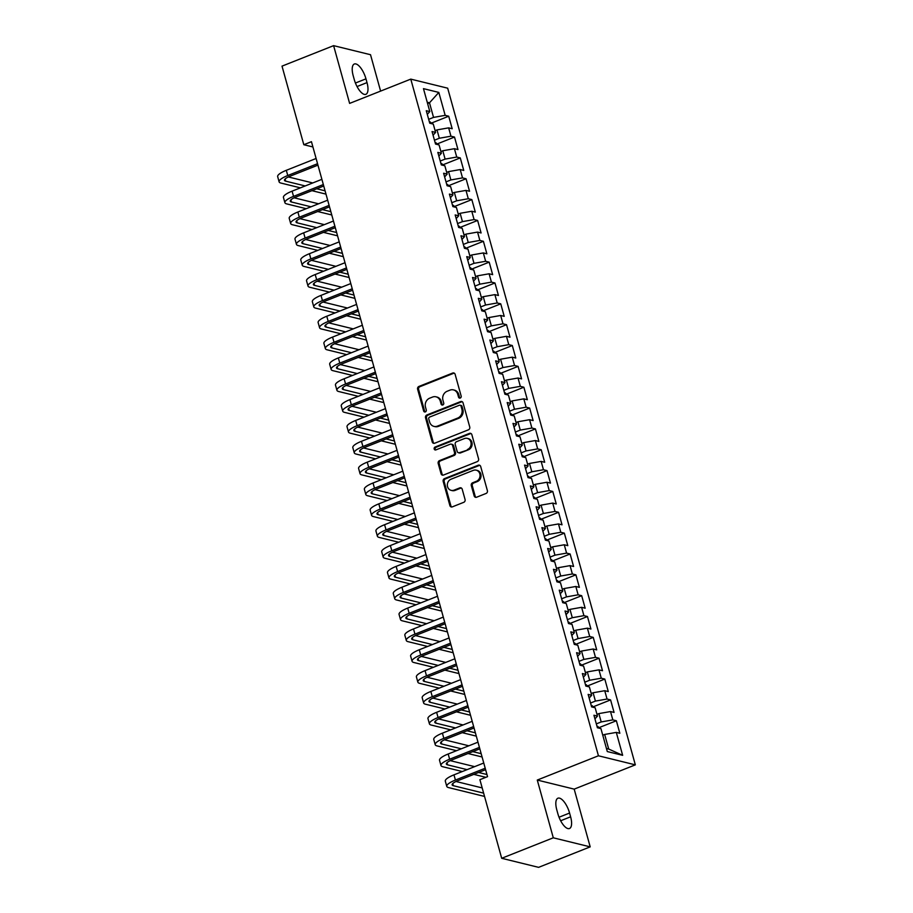 <?xml version="1.0" encoding="UTF-8"?>
<svg xmlns="http://www.w3.org/2000/svg" width="913" height="913" viewBox="0 0 913 913"><rect width="100%" height="100%" fill="white"/><g stroke="black" fill="none" stroke-linecap="round" stroke-linejoin="round"><path stroke-width="1.37" d="M460.243 398.034A1.529 1.358 -76.2 0 0 461.168 396.082L455.131 374.341A2.191 1.94 -76.2 0 0 452.688 373.04L418.93 386.439A2.191 1.94 -76.2 0 0 417.618 389.235L423.643 410.976A1.529 1.358 -76.2 0 0 425.355 411.889A1.529 1.358 -76.2 0 0 426.268 409.926L425.492 407.118A7.007 6.22 -76.2 0 1 429.681 398.182L432.488 397.075A7.007 6.22 -76.2 0 1 435.98 396.813A7.007 6.22 -76.2 0 1 440.317 401.241L441.093 404.048A1.529 1.358 -76.2 0 0 442.805 404.961A1.529 1.358 -76.2 0 0 443.718 403.01L442.942 400.191A7.007 6.22 -76.2 0 1 447.13 391.266L449.938 390.148A7.007 6.22 -76.2 0 1 453.43 389.885A7.007 6.22 -76.2 0 1 457.755 394.313L458.531 397.121A1.529 1.358 -76.2 0 0 460.243 398.034M474.167 495.919A2.191 1.94 -76.2 0 0 476.609 497.22L486.081 493.454A2.191 1.94 -76.2 0 0 487.394 490.669L480.695 466.52A2.191 1.94 -76.2 0 0 478.252 465.219L444.494 478.617A2.191 1.94 -76.2 0 0 443.182 481.413L449.881 505.562A2.191 1.94 -76.2 0 0 452.323 506.863L463.758 502.321A2.191 1.94 -76.2 0 0 465.071 499.525L462.206 489.197A2.191 1.94 -76.2 0 0 459.764 487.896L454.092 490.144A5.855 5.204 -76.2 0 1 451.17 490.361A5.855 5.204 -76.2 0 1 447.324 485.065A5.855 5.204 -76.2 0 1 451.056 479.199L473.276 470.378A5.855 5.204 -76.2 0 1 476.198 470.161A5.855 5.204 -76.2 0 1 480.044 475.456A5.855 5.204 -76.2 0 1 476.312 481.322L472.614 482.794A2.191 1.94 -76.2 0 0 471.302 485.579L474.167 495.919L475.171 496.158A2.191 1.94 -76.2 0 0 476.038 497.345M553.289 837.803L590.197 846.865L574.186 789.129L537.278 780.056L553.289 837.803L501.694 858.288L479.907 779.691L487.542 776.655L311.447 141.686L303.812 144.722L312.919 146.959M537.278 780.056L598.437 755.781L410.782 79.123L447.678 88.184L635.334 764.854L598.437 755.781M380.607 91.095L370.518 54.712L333.61 45.65L349.622 103.397L410.782 79.123M333.61 45.65L282.014 66.135L303.812 144.722M468.437 429.818A2.191 1.94 -76.2 0 0 469.75 427.033L463.051 402.884A2.191 1.94 -76.2 0 0 460.609 401.583L426.839 414.981A2.191 1.94 -76.2 0 0 425.538 417.777L432.226 441.926A2.191 1.94 -76.2 0 0 434.668 443.227L468.437 429.818M471.873 434.702L478.572 458.851A2.191 1.94 -76.2 0 1 477.259 461.636L443.501 475.045A2.191 1.94 -76.2 0 1 441.059 473.744L438.183 463.405A2.191 1.94 -76.2 0 1 439.495 460.62L453.19 455.176A2.191 1.94 -76.2 0 0 454.503 452.392L452.597 445.533A2.191 1.94 -76.2 0 0 450.155 444.232L435.9 449.892A1.529 1.358 -76.2 0 1 435.102 447.028L469.43 433.401A2.191 1.94 -76.2 0 1 471.873 434.702M431.358 123.107L448.717 116.225L445.179 115.346L438.822 92.418L423.461 88.641L429.818 111.58L426.28 110.713L429.749 123.209L433.287 124.088L435.592 132.419L432.054 131.552L435.524 144.06L439.062 144.927L441.378 153.27L437.841 152.403L441.31 164.911L444.848 165.778L447.165 174.121L443.615 173.242L447.085 185.75L450.634 186.629L452.939 194.96L449.401 194.092L452.871 206.6L456.409 207.468L458.725 215.81L455.176 214.943L458.646 227.451L462.195 228.318L464.5 236.65L460.962 235.782L464.432 248.29L467.97 249.158L470.286 257.5L466.748 256.633L470.206 269.141L473.756 270.008L476.061 278.351L472.523 277.472L475.993 289.98L479.53 290.859L481.847 299.19L478.309 298.323L481.779 310.831L485.317 311.698L487.633 320.041L484.084 319.173L487.553 331.681L491.091 332.549L493.408 340.88L489.87 340.013L493.34 352.521L496.877 353.388L499.194 361.731L495.645 360.863L499.114 373.371L502.664 374.239L504.969 382.581L501.431 381.702L504.9 394.211L508.438 395.089L510.755 403.42L507.206 402.553L510.675 415.061L514.224 415.929L516.53 424.271L512.992 423.404L516.461 435.912L519.999 436.779L522.316 445.11L518.778 444.243L522.247 456.751L525.785 457.618L528.091 465.961L524.553 465.094L528.022 477.602L531.56 478.469L533.877 486.812L530.339 485.933L533.808 498.441L537.346 499.32L539.663 507.651L536.114 506.783L539.583 519.292L543.132 520.159L545.438 528.501L541.9 527.634L545.369 540.142L548.907 541.01L551.224 549.341L547.674 548.473L551.144 560.981L554.693 561.849L556.998 570.191L553.461 569.324L556.93 581.832L560.468 582.699L562.785 591.042L559.247 590.163L562.705 602.671L566.254 603.55L568.559 611.881L565.021 611.014L568.491 623.522L572.029 624.389L574.345 632.732L570.808 631.864L574.277 644.373L577.815 645.24L580.12 653.571L576.582 652.704L580.052 665.212L583.59 666.079L585.906 674.422L582.368 673.554L585.838 686.062L589.376 686.93L591.692 695.272L588.143 694.394L591.613 706.902L595.162 707.78L597.467 716.112L593.929 715.244L597.399 727.752L600.937 728.62L607.293 751.559L622.655 755.325L608.709 749.048L604.668 734.451L602.763 735.205M448.717 116.225L452.186 128.733L448.648 127.854L450.954 136.197L439.324 138.251L434.451 140.191M437.133 143.957L454.503 137.064L450.954 136.197M454.503 137.064L457.972 149.572L454.423 148.705L456.74 157.047L445.11 159.102L440.237 161.03M442.919 164.808L460.278 157.915L456.74 157.047M460.278 157.915L463.747 170.423L460.209 169.556L462.514 177.887L450.885 179.941L446.012 181.881M448.705 185.647L466.064 178.754L462.514 177.887M466.064 178.754L469.533 191.262L465.984 190.395L468.301 198.737L456.671 200.792L451.798 202.72M454.48 206.498L471.838 199.605L468.301 198.737M471.838 199.605L475.308 212.113L471.77 211.245L474.087 219.577L462.446 221.631L457.573 223.571M460.266 227.348L477.625 220.455L474.087 219.577M477.625 220.455L481.094 232.963L477.556 232.085L479.861 240.427L468.232 242.481L463.359 244.422M466.041 248.188L483.399 241.294L479.861 240.427M483.399 241.294L486.869 253.803L483.331 252.935L485.648 261.278L474.007 263.332L469.134 265.261M471.827 269.038L489.185 262.145L485.648 261.278M489.185 262.145L492.655 274.653L489.117 273.786L491.422 282.117L479.793 284.171L474.92 286.111M477.602 289.877L494.972 282.984L491.422 282.117M494.972 282.984L498.43 295.492L494.892 294.625L497.208 302.968L485.568 305.022L480.695 306.951M483.388 310.728L500.746 303.835L497.208 302.968M500.746 303.835L504.216 316.343L500.678 315.476L502.983 323.807L491.354 325.861L486.481 327.801M489.163 331.579L506.532 324.686L502.983 323.807M506.532 324.686L510.002 337.194L506.453 336.315L508.769 344.658L497.14 346.712L492.267 348.652M494.949 352.418L512.307 345.525L508.769 344.658M512.307 345.525L515.777 358.033L512.239 357.166L514.555 365.508L502.915 367.562L498.042 369.491M500.735 373.269L518.093 366.375L514.555 365.508M518.093 366.375L521.563 378.884L518.013 378.016L520.33 386.347L508.701 388.402L503.828 390.342M506.51 394.108L523.868 387.226L520.33 386.347M523.868 387.226L527.337 399.723L523.8 398.855L526.116 407.198L514.476 409.252L509.602 411.181M512.296 414.959L529.654 408.065L526.116 407.198M529.654 408.065L533.124 420.573L529.586 419.706L531.891 428.037L520.262 430.091L515.389 432.032M518.07 435.809L535.429 428.916L531.891 428.037M535.429 428.916L538.898 441.424L535.36 440.545L537.677 448.888L526.036 450.942L521.163 452.882M523.857 456.648L541.215 449.755L537.677 448.888M541.215 449.755L544.684 462.263L541.147 461.396L543.452 469.739L531.822 471.793L526.949 473.721M529.631 477.499L547.001 470.606L543.452 469.739M547.001 470.606L550.471 483.114L546.921 482.247L549.238 490.578L537.609 492.632L532.736 494.572M535.417 498.338L552.776 491.456L549.238 490.578M552.776 491.456L556.245 503.953L552.707 503.086L555.013 511.428L543.383 513.483L538.51 515.411M541.192 519.189L558.562 512.296L555.013 511.428M558.562 512.296L562.031 524.804L558.482 523.936L560.799 532.279L549.17 534.322L544.296 536.262M546.978 540.04L564.337 533.146L560.799 532.279M564.337 533.146L567.806 545.654L564.268 544.776L566.585 553.118L554.944 555.172L550.071 557.113M552.764 560.879L570.123 553.986L566.585 553.118M570.123 553.986L573.592 566.494L570.054 565.626L572.36 573.969L560.73 576.023L555.857 577.952M558.539 581.729L575.898 574.836L572.36 573.969M575.898 574.836L579.367 587.344L575.829 586.477L578.146 594.808L566.505 596.862L561.632 598.802M564.325 602.569L581.684 595.687L578.146 594.808M581.684 595.687L585.153 608.195L581.615 607.316L583.921 615.659L572.291 617.713L567.418 619.642M570.1 623.419L587.47 616.526L583.921 615.659M587.47 616.526L590.928 629.034L587.39 628.167L589.707 636.509L578.066 638.564L573.193 640.492M575.886 644.27L593.245 637.377L589.707 636.509M593.245 637.377L596.714 649.885L593.176 649.006L595.481 657.349L583.852 659.403L578.979 661.343M581.661 665.109L599.031 658.216L595.481 657.349M599.031 658.216L602.5 670.724L598.951 669.857L601.268 678.199L589.638 680.253L584.765 682.182M587.447 685.96L604.805 679.067L601.268 678.199M604.805 679.067L608.275 691.575L604.737 690.707L607.054 699.038L595.413 701.093L590.54 703.033M593.233 706.799L610.592 699.917L607.054 699.038M610.592 699.917L614.061 712.425L610.512 711.547L612.828 719.889L601.199 721.943L596.326 723.872M599.008 727.65L616.366 720.756L612.828 719.889M616.366 720.756L619.836 733.265L616.298 732.397L622.655 755.325M597.467 716.112L594.945 718.896M616.298 732.397L604.668 734.451M591.692 695.272L589.159 698.046M601.199 721.943L598.882 713.601L596.988 714.354M610.512 711.547L598.882 713.601M585.906 674.422L583.373 677.206M595.413 701.093L593.108 692.762L591.202 693.515M604.737 690.707L593.108 692.762M580.12 653.571L577.598 656.356M589.638 680.253L587.321 671.911L585.416 672.664M598.951 669.857L587.321 671.911M574.345 632.732L571.812 635.505M583.852 659.403L581.535 651.06L579.641 651.825M593.176 649.006L581.535 651.06M568.559 611.881L566.037 614.666M578.066 638.564L575.761 630.221L573.855 630.974M587.39 628.167L575.761 630.221M562.785 591.042L560.251 593.815M572.291 617.713L569.974 609.37L568.08 610.124M581.615 607.316L569.974 609.37M556.998 570.191L554.476 572.965M566.505 596.862L564.2 588.531L562.294 589.284M575.829 586.477L564.2 588.531M551.224 549.341L548.69 552.125M560.73 576.023L558.414 567.681L556.519 568.434M570.054 565.626L558.414 567.681M545.438 528.501L542.915 531.275M554.944 555.172L552.639 546.83L550.733 547.595M564.268 544.776L552.639 546.83M539.663 507.651L537.129 510.435M549.17 534.322L546.853 525.991L544.947 526.744M558.482 523.936L546.853 525.991M533.877 486.812L531.343 489.585M543.383 513.483L541.067 505.14L539.172 505.893M552.707 503.086L541.067 505.14M528.091 465.961L525.568 468.734M537.609 492.632L535.292 484.301L533.386 485.054M546.921 482.247L535.292 484.301M522.316 445.11L519.782 447.895M531.822 471.793L529.506 463.45L527.611 464.203M541.147 461.396L529.506 463.45M516.53 424.271L514.008 427.044M526.036 450.942L523.731 442.6L521.825 443.364M535.36 440.545L523.731 442.6M510.755 403.42L508.221 406.205M520.262 430.091L517.945 421.76L516.05 422.514M529.586 419.706L517.945 421.76M504.969 382.581L502.447 385.354M514.476 409.252L512.17 400.91L510.264 401.663M523.8 398.855L512.17 400.91M499.194 361.731L496.661 364.504M508.701 388.402L506.384 380.07L504.49 380.824M518.013 378.016L506.384 380.07M493.408 340.88L490.874 343.665M502.915 367.562L500.609 359.22L498.703 359.973M512.239 357.166L500.609 359.22M487.633 320.041L485.1 322.814M497.14 346.712L494.823 338.369L492.917 339.134M506.453 336.315L494.823 338.369M481.847 299.19L479.314 301.975M491.354 325.861L489.037 317.53L487.143 318.283M500.678 315.476L489.037 317.53M476.061 278.351L473.539 281.124M485.568 305.022L483.262 296.679L481.356 297.433M494.892 294.625L483.262 296.679M470.286 257.5L467.753 260.273M479.793 284.171L477.476 275.84L475.582 276.593M489.117 273.786L477.476 275.84M464.5 236.65L461.978 239.434M474.007 263.332L471.701 254.989L469.796 255.743M483.331 252.935L471.701 254.989M458.725 215.81L456.192 218.584M468.232 242.481L465.915 234.139L464.021 234.903M477.556 232.085L465.915 234.139M452.939 194.96L450.417 197.744M462.446 221.631L460.141 213.3L458.235 214.053M471.77 211.245L460.141 213.3M447.165 174.121L444.631 176.894M456.671 200.792L454.354 192.449L452.449 193.202M465.984 190.395L454.354 192.449M441.378 153.27L438.845 156.043M450.885 179.941L448.568 171.61L446.674 172.363M460.209 169.556L448.568 171.61M435.592 132.419L433.07 135.204M445.11 159.102L442.794 150.759L440.888 151.512M454.423 148.705L442.794 150.759M429.818 111.58L427.284 114.353M439.324 138.251L437.007 129.908L435.113 130.662M448.648 127.854L437.007 129.908M501.694 858.288L538.602 867.35L590.197 846.865M574.186 789.129L635.334 764.854M606.449 748.489L608.709 749.048M427.592 103.568L429.498 102.815L427.227 102.256M445.179 115.346L433.538 117.4L428.665 119.341M433.538 117.4L429.498 102.815L438.822 92.418M365.965 78.849A14.288 5.558 68.4 0 0 354.312 64.013A14.288 5.558 68.4 0 0 353.194 75.711L354.233 79.465A14.288 5.558 68.4 0 0 365.885 94.313A14.288 5.558 68.4 0 0 367.003 82.604L365.965 78.849L355.431 83.026M557.843 813.666A14.288 5.558 68.4 0 0 569.495 828.513A14.288 5.558 68.4 0 0 570.614 816.804L569.575 813.049A14.288 5.558 68.4 0 0 557.923 798.213A14.288 5.558 68.4 0 0 556.804 809.911L557.843 813.666M460.015 398.102A1.529 1.358 -76.2 0 1 459.536 397.372L458.76 394.553A7.007 6.22 -76.2 0 0 454.423 390.136L453.43 389.885M435.98 396.813L436.985 397.052A7.007 6.22 -76.2 0 1 441.31 401.48L442.086 404.299A1.529 1.358 -76.2 0 0 442.565 405.03M454.263 373.155A2.191 1.94 -76.2 0 0 453.693 373.28L419.923 386.69A2.191 1.94 -76.2 0 0 418.611 389.474L424.648 411.215A1.529 1.358 -76.2 0 0 425.116 411.957M462.172 401.697A2.191 1.94 -76.2 0 0 461.601 401.834L427.843 415.232A2.191 1.94 -76.2 0 0 426.531 418.017L433.23 442.166A2.191 1.94 -76.2 0 0 434.097 443.353M461.054 406.182A1.529 1.358 -76.2 0 0 459.342 405.269L429.703 417.036A1.529 1.358 -76.2 0 0 428.779 418.987L429.612 421.954A7.007 6.22 -76.2 0 0 433.937 426.382A7.007 6.22 -76.2 0 0 437.43 426.12L457.687 418.074A7.007 6.22 -76.2 0 0 461.875 409.15L461.054 406.182L462.046 406.422A1.529 1.358 -76.2 0 0 461.099 405.452L460.106 405.212M433.937 426.382L434.93 426.622A7.007 6.22 -76.2 0 0 438.423 426.36L437.43 426.12M462.046 406.422L462.868 409.389A7.007 6.22 -76.2 0 1 458.68 418.325L438.423 426.36M451.239 444.152L452.243 444.403A2.191 1.94 -76.2 0 1 453.59 445.784L455.496 452.631A2.191 1.94 -76.2 0 1 454.183 455.427L440.5 460.86A2.191 1.94 -76.2 0 0 439.187 463.656L442.052 473.984A2.191 1.94 -76.2 0 0 442.919 475.171M471.005 433.515A2.191 1.94 -76.2 0 0 470.423 433.652L436.106 447.267A1.529 1.358 -76.2 0 0 435.661 449.961M467.399 449.538A5.855 5.204 -76.2 0 0 471.119 443.672A5.855 5.204 -76.2 0 0 467.285 438.377A5.855 5.204 -76.2 0 0 464.363 438.594L456.534 441.698A2.191 1.94 -76.2 0 0 455.222 444.494L457.128 451.353A2.191 1.94 -76.2 0 0 459.57 452.654L468.392 449.789A5.855 5.204 -76.2 0 0 472.124 443.923A5.855 5.204 -76.2 0 0 468.278 438.617L467.285 438.377M458.474 452.734L459.479 452.974A2.191 1.94 -76.2 0 0 460.563 452.894L459.57 452.654M468.392 449.789L460.563 452.894M476.198 470.161L477.191 470.4A5.855 5.204 -76.2 0 1 481.037 475.707A5.855 5.204 -76.2 0 1 477.316 481.562L473.607 483.034A2.191 1.94 -76.2 0 0 472.306 485.83L475.171 496.158M451.17 490.361L452.175 490.612A5.855 5.204 -76.2 0 0 455.085 490.395L454.092 490.144M461.339 488.01A2.191 1.94 -76.2 0 0 460.757 488.135L455.085 490.395M479.827 465.333A2.191 1.94 -76.2 0 0 479.257 465.47L445.487 478.869A2.191 1.94 -76.2 0 0 444.175 481.653L450.874 505.802A2.191 1.94 -76.2 0 0 451.752 506.989M432.02 123.769L430.091 121.851A5.912 1.449 164.5 0 0 429.338 121.771M300.434 187.85L280.907 183.057A16.742 4.12 -15.5 0 1 279.104 181.835L277.666 176.62A16.742 4.12 -15.5 0 1 286.317 170.309L316.115 158.485M279.104 181.835A16.742 4.12 -15.5 0 1 287.755 175.524L317.553 163.701M317.952 165.139L290.254 176.141A11.161 2.739 164.5 0 0 284.479 180.34A11.161 2.739 164.5 0 0 285.678 181.151L305.204 185.955M316.708 188.774L325.085 190.84M288.36 176.962L312.771 182.954M325.998 194.127L311.926 190.669M437.795 144.619L435.878 142.702A5.912 1.449 164.5 0 0 435.124 142.611M443.581 165.47L441.664 163.541A5.912 1.449 164.5 0 0 440.899 163.461M306.209 208.689L286.682 203.896A16.742 4.12 -15.5 0 1 284.89 202.686L283.441 197.47A16.742 4.12 -15.5 0 1 292.092 191.159L321.89 179.325M284.89 202.686A16.742 4.12 -15.5 0 1 293.541 196.375L323.339 184.54M323.738 185.99L296.029 196.98A11.161 2.739 164.5 0 0 290.266 201.191A11.161 2.739 164.5 0 0 291.464 202.001L310.991 206.794M322.483 209.625L330.86 211.679M294.146 197.801L318.546 203.793M331.773 214.977L317.713 211.519M311.995 229.54L292.468 224.746A16.742 4.12 -15.5 0 1 290.665 223.525L289.227 218.321A16.742 4.12 -15.5 0 1 297.878 212.01L327.676 200.175M290.665 223.525A16.742 4.12 -15.5 0 1 299.316 217.214L329.114 205.391M329.525 206.829L301.815 217.83A11.161 2.739 164.5 0 0 296.052 222.042A11.161 2.739 164.5 0 0 297.25 222.852L316.777 227.645M328.269 230.464L336.646 232.53M299.921 218.652L324.332 224.644M337.559 235.816L323.487 232.37M449.356 186.309L447.438 184.392A5.912 1.449 164.5 0 0 446.685 184.3M455.142 207.16L453.225 205.242A5.912 1.449 164.5 0 0 452.471 205.151M317.781 250.39L298.243 245.586A16.742 4.12 -15.5 0 1 296.451 244.376L295.002 239.16A16.742 4.12 -15.5 0 1 303.652 232.849L333.45 221.026M296.451 244.376A16.742 4.12 -15.5 0 1 305.102 238.065L334.9 226.23M335.299 227.679L307.59 238.67A11.161 2.739 164.5 0 0 301.826 242.881A11.161 2.739 164.5 0 0 303.025 243.691L322.551 248.496M334.044 251.315L342.421 253.369M305.707 239.491L330.107 245.494M343.345 256.667L329.273 253.209M323.556 271.229L304.029 266.436A16.742 4.12 -15.5 0 1 302.237 265.215L300.788 260.011A16.742 4.12 -15.5 0 1 309.439 253.7L339.237 241.865M302.237 265.215A16.742 4.12 -15.5 0 1 310.877 258.904L340.686 247.081M341.085 248.519L313.376 259.52A11.161 2.739 164.5 0 0 307.613 263.731A11.161 2.739 164.5 0 0 308.811 264.542L328.338 269.335M339.83 272.165L348.207 274.22M311.493 260.342L335.893 266.334M349.12 277.518L335.048 274.06M460.928 227.999L458.999 226.082A5.912 1.449 164.5 0 0 458.246 226.002M329.342 292.08L309.815 287.287A16.742 4.12 -15.5 0 1 308.012 286.066L306.563 280.85A16.742 4.12 -15.5 0 1 315.213 274.539L345.011 262.716M308.012 286.066A16.742 4.12 -15.5 0 1 316.663 279.755L346.461 267.931M346.86 269.369L319.162 280.371A11.161 2.739 164.5 0 0 313.387 284.571A11.161 2.739 164.5 0 0 314.586 285.381L334.112 290.186M345.616 293.005L353.993 295.07M317.268 281.193L341.667 287.184M354.906 298.357L340.834 294.899M466.703 248.85L464.785 246.932A5.912 1.449 164.5 0 0 464.032 246.841M335.117 312.931L315.59 308.126A16.742 4.12 -15.5 0 1 313.798 306.916L312.349 301.701A16.742 4.12 -15.5 0 1 320.999 295.39L350.797 283.566M313.798 306.916A16.742 4.12 -15.5 0 1 322.449 300.605L352.247 288.77M352.646 290.22L324.937 301.21A11.161 2.739 164.5 0 0 319.173 305.421A11.161 2.739 164.5 0 0 320.372 306.232L339.898 311.025M351.391 313.855L359.768 315.909M323.054 302.032L347.454 308.023M360.681 319.208L346.62 315.75M472.489 269.7L470.56 267.771A5.912 1.449 164.5 0 0 469.807 267.692M478.264 290.539L476.346 288.622A5.912 1.449 164.5 0 0 475.593 288.531M484.05 311.39L482.121 309.473A5.912 1.449 164.5 0 0 481.368 309.381M489.825 332.229L487.907 330.312A5.912 1.449 164.5 0 0 487.154 330.232M495.611 353.08L493.693 351.163A5.912 1.449 164.5 0 0 492.94 351.071M501.385 373.931L499.468 372.002A5.912 1.449 164.5 0 0 498.715 371.922M507.172 394.77L505.254 392.852A5.912 1.449 164.5 0 0 504.501 392.761M512.958 415.62L511.029 413.703A5.912 1.449 164.5 0 0 510.276 413.612M518.732 436.46L516.815 434.542A5.912 1.449 164.5 0 0 516.062 434.462M524.519 457.31L522.59 455.393A5.912 1.449 164.5 0 0 521.837 455.302M530.293 478.161L528.376 476.232A5.912 1.449 164.5 0 0 527.623 476.152M536.079 499L534.162 497.083A5.912 1.449 164.5 0 0 533.397 496.992M541.854 519.851L539.937 517.933A5.912 1.449 164.5 0 0 539.184 517.842M547.64 540.701L545.723 538.773A5.912 1.449 164.5 0 0 544.97 538.693M553.426 561.541L551.498 559.623A5.912 1.449 164.5 0 0 550.744 559.532M559.201 582.391L557.284 580.463A5.912 1.449 164.5 0 0 556.531 580.383M564.987 603.231L563.059 601.313A5.912 1.449 164.5 0 0 562.305 601.222M570.762 624.081L568.845 622.164A5.912 1.449 164.5 0 0 568.091 622.073M576.548 644.932L574.619 643.003A5.912 1.449 164.5 0 0 573.866 642.923M582.323 665.771L580.406 663.854A5.912 1.449 164.5 0 0 579.652 663.762M588.109 686.622L586.192 684.693A5.912 1.449 164.5 0 0 585.438 684.613M340.903 333.77L321.376 328.977A16.742 4.12 -15.5 0 1 319.573 327.756L318.135 322.551A16.742 4.12 -15.5 0 1 326.774 316.24L356.584 304.406M319.573 327.756A16.742 4.12 -15.5 0 1 328.224 321.444L358.022 309.621M358.421 311.059L330.723 322.061A11.161 2.739 164.5 0 0 324.948 326.272A11.161 2.739 164.5 0 0 326.146 327.082L345.673 331.876M357.177 334.694L365.554 336.76M328.828 322.882L353.24 328.874M366.467 340.047L352.395 336.6M346.678 354.621L327.151 349.816A16.742 4.12 -15.5 0 1 325.359 348.606L323.91 343.391A16.742 4.12 -15.5 0 1 332.56 337.08L362.358 325.256M325.359 348.606A16.742 4.12 -15.5 0 1 334.01 342.295L363.808 330.46M364.207 331.91L336.498 342.9A11.161 2.739 164.5 0 0 330.734 347.111A11.161 2.739 164.5 0 0 331.933 347.921L351.459 352.726M362.952 355.545L371.329 357.599M334.615 343.722L359.014 349.725M372.242 360.897L358.181 357.44M352.464 375.46L332.937 370.667A16.742 4.12 -15.5 0 1 331.134 369.445L329.696 364.241A16.742 4.12 -15.5 0 1 338.346 357.93L368.144 346.095M331.134 369.445A16.742 4.12 -15.5 0 1 339.784 363.134L369.582 351.311M369.982 352.749L342.284 363.751A11.161 2.739 164.5 0 0 336.52 367.962A11.161 2.739 164.5 0 0 337.707 368.772L357.245 373.565M368.738 376.396L377.115 378.45M340.389 364.572L364.801 370.564M378.028 381.748L363.956 378.29M358.238 396.31L338.712 391.517A16.742 4.12 -15.5 0 1 336.92 390.296L335.47 385.081A16.742 4.12 -15.5 0 1 344.121 378.769L373.919 366.946M336.92 390.296A16.742 4.12 -15.5 0 1 345.571 383.985L375.369 372.162M375.768 373.6L348.058 384.601A11.161 2.739 164.5 0 0 342.295 388.801A11.161 2.739 164.5 0 0 343.493 389.611L363.02 394.416M374.513 397.235L382.889 399.301M346.175 385.423L370.575 391.415M383.802 402.587L369.742 399.129M364.025 417.161L344.498 412.356A16.742 4.12 -15.5 0 1 342.706 411.147L341.257 405.931A16.742 4.12 -15.5 0 1 349.907 399.62L379.705 387.797M342.706 411.147A16.742 4.12 -15.5 0 1 351.345 404.836L381.143 393.001M381.554 394.45L353.845 405.44A11.161 2.739 164.5 0 0 348.081 409.652A11.161 2.739 164.5 0 0 349.28 410.462L368.806 415.255M380.299 418.086L388.676 420.14M351.95 406.262L376.361 412.265M389.589 423.438L375.517 419.98M369.811 438L350.284 433.207A16.742 4.12 -15.5 0 1 348.481 431.986L347.031 426.782A16.742 4.12 -15.5 0 1 355.682 420.471L385.48 408.636M348.481 431.986A16.742 4.12 -15.5 0 1 357.131 425.675L386.929 413.851M387.329 415.289L359.619 426.291A11.161 2.739 164.5 0 0 353.856 430.502A11.161 2.739 164.5 0 0 355.054 431.313L374.581 436.106M386.085 438.925L394.462 440.99M357.736 427.113L382.136 433.104M395.375 444.277L381.303 440.831M375.585 458.851L356.059 454.046A16.742 4.12 -15.5 0 1 354.267 452.837L352.817 447.621A16.742 4.12 -15.5 0 1 361.468 441.31L391.266 429.487M354.267 452.837A16.742 4.12 -15.5 0 1 362.918 446.525L392.716 434.691M393.115 436.14L365.405 447.142A11.161 2.739 164.5 0 0 359.642 451.342A11.161 2.739 164.5 0 0 360.84 452.152L380.367 456.957M391.86 459.775L400.236 461.83M363.522 447.952L387.922 453.955M401.149 465.128L387.078 461.67M381.372 479.69L361.845 474.897A16.742 4.12 -15.5 0 1 360.042 473.676L358.604 468.472A16.742 4.12 -15.5 0 1 367.243 462.161L397.052 450.326M360.042 473.676A16.742 4.12 -15.5 0 1 368.692 467.365L398.49 455.541M398.89 456.979L371.192 467.981A11.161 2.739 164.5 0 0 365.417 472.192A11.161 2.739 164.5 0 0 366.615 473.002L386.142 477.796M397.646 480.626L406.023 482.68M369.297 468.803L393.708 474.794M406.936 485.978L392.864 482.521M387.146 500.541L367.619 495.748A16.742 4.12 -15.5 0 1 365.828 494.526L364.378 489.311A16.742 4.12 -15.5 0 1 373.029 483L402.827 471.176M365.828 494.526A16.742 4.12 -15.5 0 1 374.478 488.215L404.276 476.392M404.676 477.83L376.966 488.832A11.161 2.739 164.5 0 0 371.203 493.031A11.161 2.739 164.5 0 0 372.401 493.842L391.928 498.646M403.42 501.465L411.797 503.531M375.083 489.653L399.483 495.645M412.71 506.818L398.65 503.36M392.932 521.391L373.406 516.587A16.742 4.12 -15.5 0 1 371.602 515.377L370.164 510.162A16.742 4.12 -15.5 0 1 378.815 503.85L408.613 492.027M371.602 515.377A16.742 4.12 -15.5 0 1 380.253 509.066L410.051 497.231M410.451 498.681L382.752 509.671A11.161 2.739 164.5 0 0 376.978 513.882A11.161 2.739 164.5 0 0 378.176 514.692L397.703 519.486M409.207 522.316L417.583 524.37M380.858 510.493L405.269 516.496M418.496 527.668L404.425 524.21M398.707 542.231L379.18 537.437A16.742 4.12 -15.5 0 1 377.389 536.216L375.939 531.012A16.742 4.12 -15.5 0 1 384.59 524.701L414.388 512.866M377.389 536.216A16.742 4.12 -15.5 0 1 386.039 529.905L415.837 518.082M416.237 519.52L388.527 530.521A11.161 2.739 164.5 0 0 382.764 534.733A11.161 2.739 164.5 0 0 383.962 535.543L403.489 540.336M414.981 543.155L423.358 545.221M386.644 531.343L411.044 537.335M424.271 548.508L410.211 545.061M404.493 563.081L384.966 558.277A16.742 4.12 -15.5 0 1 383.163 557.067L381.725 551.851A16.742 4.12 -15.5 0 1 390.376 545.54L420.174 533.717M383.163 557.067A16.742 4.12 -15.5 0 1 391.814 550.756L421.612 538.921M422.023 540.37L394.313 551.372A11.161 2.739 164.5 0 0 388.55 555.572A11.161 2.739 164.5 0 0 389.748 556.382L409.275 561.187M420.767 564.006L429.144 566.06M392.419 552.182L416.83 558.185M430.057 569.358L415.986 565.9M410.279 583.921L390.741 579.127A16.742 4.12 -15.5 0 1 388.949 577.906L387.5 572.702A16.742 4.12 -15.5 0 1 396.151 566.391L425.949 554.556M388.949 577.906A16.742 4.12 -15.5 0 1 397.6 571.595L427.398 559.772M427.798 561.221L400.088 572.211A11.161 2.739 164.5 0 0 394.325 576.423A11.161 2.739 164.5 0 0 395.523 577.233L415.05 582.026M426.542 584.856L434.919 586.911M398.205 573.033L422.605 579.025M435.843 590.209L421.772 586.751M416.054 604.771L396.527 599.978A16.742 4.12 -15.5 0 1 394.736 598.757L393.286 593.541A16.742 4.12 -15.5 0 1 401.937 587.23L431.735 575.407M394.736 598.757A16.742 4.12 -15.5 0 1 403.375 592.446L433.184 580.622M433.584 582.06L405.874 593.062A11.161 2.739 164.5 0 0 400.111 597.262A11.161 2.739 164.5 0 0 401.309 598.072L420.836 602.877M432.328 605.696L440.705 607.761M403.991 593.884L428.391 599.875M441.618 611.048L427.546 607.59M421.84 625.622L402.313 620.817A16.742 4.12 -15.5 0 1 400.51 619.607L399.061 614.392A16.742 4.12 -15.5 0 1 407.712 608.081L437.51 596.257M400.51 619.607A16.742 4.12 -15.5 0 1 409.161 613.296L438.959 601.462M439.358 602.911L411.649 613.901A11.161 2.739 164.5 0 0 405.886 618.112A11.161 2.739 164.5 0 0 407.084 618.923L426.611 623.716M438.114 626.546L446.491 628.601M409.766 614.723L434.166 620.726M447.404 631.899L433.333 628.441M427.615 646.461L408.088 641.668A16.742 4.12 -15.5 0 1 406.296 640.447L404.847 635.243A16.742 4.12 -15.5 0 1 413.498 628.931L443.296 617.097M406.296 640.447A16.742 4.12 -15.5 0 1 414.947 634.136L444.745 622.312M445.145 623.75L417.435 634.752A11.161 2.739 164.5 0 0 411.672 638.963A11.161 2.739 164.5 0 0 412.87 639.773L432.397 644.567M443.889 647.385L452.266 649.451M415.552 635.574L439.952 641.565M453.179 652.749L439.119 649.291M433.401 667.312L413.874 662.507A16.742 4.12 -15.5 0 1 412.071 661.297L410.633 656.082A16.742 4.12 -15.5 0 1 419.272 649.771L449.082 637.947M412.071 661.297A16.742 4.12 -15.5 0 1 420.722 654.986L450.52 643.151M450.919 644.601L423.221 655.602A11.161 2.739 164.5 0 0 417.446 659.802A11.161 2.739 164.5 0 0 418.645 660.613L438.172 665.417M449.675 668.236L458.052 670.29M421.327 656.413L445.738 662.416M458.965 673.589L444.893 670.131M439.176 688.151L419.649 683.358A16.742 4.12 -15.5 0 1 417.857 682.137L416.408 676.932A16.742 4.12 -15.5 0 1 425.059 670.621L454.857 658.787M417.857 682.137A16.742 4.12 -15.5 0 1 426.508 675.825L456.306 664.002M456.705 665.451L428.996 676.442A11.161 2.739 164.5 0 0 423.233 680.653A11.161 2.739 164.5 0 0 424.431 681.463L443.958 686.256M455.45 689.087L463.827 691.141M427.113 677.263L451.513 683.255M464.74 694.439L450.68 690.981M444.962 709.002L425.435 704.208A16.742 4.12 -15.5 0 1 423.632 702.987L422.194 697.772A16.742 4.12 -15.5 0 1 430.845 691.461L460.643 679.637M423.632 702.987A16.742 4.12 -15.5 0 1 432.283 696.676L462.081 684.853M462.48 686.291L434.782 697.292A11.161 2.739 164.5 0 0 429.007 701.492A11.161 2.739 164.5 0 0 430.206 702.302L449.744 707.107M461.236 709.926L469.613 711.992M432.888 698.114L457.299 704.106M470.526 715.278L456.454 711.82M450.737 729.852L431.21 725.048A16.742 4.12 -15.5 0 1 429.418 723.838L427.969 718.622A16.742 4.12 -15.5 0 1 436.619 712.311L466.417 700.488M429.418 723.838A16.742 4.12 -15.5 0 1 438.069 717.527L467.867 705.692M468.266 707.141L440.557 718.132A11.161 2.739 164.5 0 0 434.793 722.343A11.161 2.739 164.5 0 0 435.992 723.153L455.519 727.946M467.011 730.777L475.388 732.831M438.674 718.953L463.074 724.956M476.301 736.129L462.24 732.671M456.523 750.691L436.996 745.898A16.742 4.12 -15.5 0 1 435.204 744.677L433.755 739.473A16.742 4.12 -15.5 0 1 442.406 733.162L472.204 721.327M435.204 744.677A16.742 4.12 -15.5 0 1 443.844 738.366L473.642 726.543M474.052 727.981L446.343 738.982A11.161 2.739 164.5 0 0 440.58 743.193A11.161 2.739 164.5 0 0 441.778 744.004L461.305 748.797M472.797 751.627L481.174 753.682M444.448 739.804L468.86 745.795M482.087 756.98L468.015 753.522M593.884 707.461L591.966 705.544A5.912 1.449 164.5 0 0 591.213 705.464M462.309 771.542L442.782 766.737A16.742 4.12 -15.5 0 1 440.979 765.528L439.53 760.312A16.742 4.12 -15.5 0 1 448.18 754.001L477.978 742.178M440.979 765.528A16.742 4.12 -15.5 0 1 449.63 759.217L479.428 747.382M479.827 748.831L452.118 759.833A11.161 2.739 164.5 0 0 446.354 764.033A11.161 2.739 164.5 0 0 447.553 764.843L467.079 769.648M478.583 772.466L486.96 774.521M450.235 760.643L474.634 766.646M485.864 777.328L473.801 774.361M599.67 728.312L597.753 726.394A5.912 1.449 164.5 0 0 596.999 726.303M484.541 796.433L448.557 787.588A16.742 4.12 -15.5 0 1 446.765 786.367L445.316 781.163A16.742 4.12 -15.5 0 1 453.966 774.852L483.764 763.017M446.765 786.367A16.742 4.12 -15.5 0 1 455.416 780.056L485.214 768.232M485.613 769.682L457.904 780.672A11.161 2.739 164.5 0 0 452.14 784.883A11.161 2.739 164.5 0 0 453.339 785.694L483.628 793.135M456.021 781.494L482.19 787.919M458.76 394.553L457.755 394.313M442.086 404.299L441.093 404.048M441.31 401.48L440.317 401.241M424.648 411.215L423.643 410.976M418.611 389.474L417.618 389.235M419.923 386.69L418.93 386.439M453.693 373.28L452.688 373.04M459.536 397.372L458.531 397.121M433.23 442.166L432.226 441.926M426.531 418.017L425.538 417.777M427.843 415.232L426.839 414.981M461.601 401.834L460.609 401.583M458.68 418.325L457.687 418.074M462.868 409.389L461.875 409.15M442.052 473.984L441.059 473.744M439.187 463.656L438.183 463.405M440.5 460.86L439.495 460.62M454.183 455.427L453.19 455.176M455.496 452.631L454.503 452.392M453.59 445.784L452.597 445.533M436.106 447.267L435.102 447.028M470.423 433.652L469.43 433.401M472.306 485.83L471.302 485.579M473.607 483.034L472.614 482.794M477.316 481.562L476.312 481.322M460.757 488.135L459.764 487.896M450.874 505.802L449.881 505.562M444.175 481.653L443.182 481.413M445.487 478.869L444.494 478.617M479.257 465.47L478.252 465.219M357.051 86.552L367.003 82.604M560.662 820.753L570.614 816.804M559.041 817.226L569.575 813.049M430.582 123.415L430.16 121.92M286.317 170.309L287.755 175.524M285.096 179.028L285.678 181.151M436.357 144.265L435.946 142.759M442.143 165.116L441.721 163.61M292.092 191.159L293.541 196.375M290.87 199.879L291.464 202.001M297.878 212.01L299.316 217.214M296.657 220.729L297.25 222.852M447.918 185.955L447.507 184.46M453.704 206.806L453.282 205.299M303.652 232.849L305.102 238.065M302.443 241.568L303.025 243.691M309.439 253.7L310.877 258.904M308.217 262.419L308.811 264.542M459.479 227.645L459.068 226.15M315.213 274.539L316.663 279.755M314.004 283.258L314.586 285.381M465.265 248.496L464.854 246.989M320.999 295.39L322.449 300.605M319.778 304.109L320.372 306.232M471.051 269.346L470.629 267.84M476.826 290.186L476.415 288.691M482.612 311.036L482.19 309.53M488.387 331.876L487.976 330.38M494.173 352.726L493.75 351.22M499.947 373.577L499.537 372.07M505.734 394.416L505.311 392.921M511.52 415.267L511.097 413.76M517.294 436.117L516.884 434.611M523.081 456.957L522.658 455.45M528.855 477.807L528.444 476.301M534.641 498.646L534.219 497.151M540.416 519.497L540.005 517.991M546.202 540.348L545.78 538.841M551.977 561.187L551.566 559.68M557.763 582.038L557.352 580.531M563.549 602.877L563.127 601.382M569.324 623.727L568.913 622.221M575.11 644.578L574.688 643.072M580.885 665.417L580.474 663.911M586.671 686.268L586.249 684.761M326.774 316.24L328.224 321.444M325.564 324.96L326.146 327.082M332.56 337.08L334.01 342.295M331.339 345.799L331.933 347.921M338.346 357.93L339.784 363.134M337.125 366.649L337.707 368.772M344.121 378.769L345.571 383.985M342.9 387.489L343.493 389.611M349.907 399.62L351.345 404.836M348.686 408.339L349.28 410.462M355.682 420.471L357.131 425.675M354.472 429.19L355.054 431.313M361.468 441.31L362.918 446.525M360.247 450.029L360.84 452.152M367.243 462.161L368.692 467.365M366.033 470.88L366.615 473.002M373.029 483L374.478 488.215M371.808 491.719L372.401 493.842M378.815 503.85L380.253 509.066M377.594 512.57L378.176 514.692M384.59 524.701L386.039 529.905M383.369 533.42L383.962 535.543M390.376 545.54L391.814 550.756M389.155 554.259L389.748 556.382M396.151 566.391L397.6 571.595M394.941 575.11L395.523 577.233M401.937 587.23L403.375 592.446M400.716 595.949L401.309 598.072M407.712 608.081L409.161 613.296M406.502 616.8L407.084 618.923M413.498 628.931L414.947 634.136M412.277 637.651L412.87 639.773M419.272 649.771L420.722 654.986M418.063 658.49L418.645 660.613M425.059 670.621L426.508 675.825M423.837 679.34L424.431 681.463M430.845 691.461L432.283 696.676M429.624 700.18L430.206 702.302M436.619 712.311L438.069 717.527M435.398 721.03L435.992 723.153M442.406 733.162L443.844 738.366M441.184 741.881L441.778 744.004M592.446 707.107L592.035 705.612M448.18 754.001L449.63 759.217M446.971 762.72L447.553 764.843M598.232 727.958L597.81 726.451M453.966 774.852L455.416 780.056M452.745 783.571L453.339 785.694"/></g></svg>

